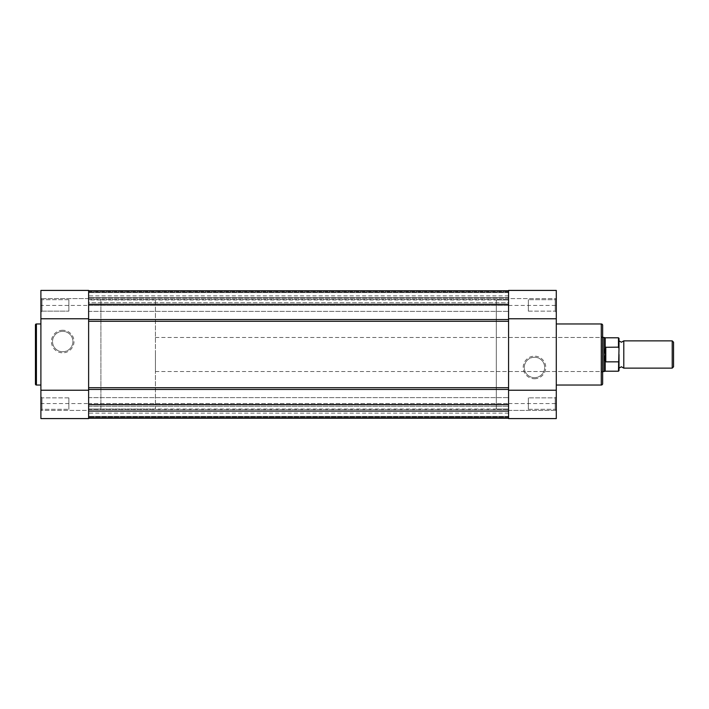 <?xml version="1.0" encoding="UTF-8"?>
<svg xmlns="http://www.w3.org/2000/svg" width="709" height="709" viewBox="0 0 709 709"><rect width="100%" height="100%" fill="white"/><g stroke="black" fill="none" stroke-linecap="round" stroke-linejoin="round"><path stroke-width="0.53" stroke-dasharray="3.54 2.66" d="M41.991 409.315L40.9 410.405L40.9 396.765L40.9 418.585L40.9 410.405L41.991 409.315L41.991 397.855L40.9 396.765L41.991 397.855L41.991 409.315L41.991 397.855L41.991 409.315L68.853 409.315L41.991 409.315M41.991 311.145L40.9 312.235L40.9 298.595L40.9 312.235L40.9 298.595L40.9 312.235L41.991 311.145L41.991 299.685L40.9 298.595L40.9 290.415L40.9 298.595L41.991 299.685L41.991 311.145L41.991 299.685L41.991 311.145L68.853 311.145L41.991 311.145M62.72 330.261A11.282 11.282 0 0 0 51.438 341.543A11.282 11.282 0 0 0 62.72 352.834A11.282 11.282 0 0 0 74.002 341.543A11.282 11.282 0 0 0 62.72 330.261M62.72 351.735A10.192 10.192 0 0 1 52.528 341.543A10.192 10.192 0 0 1 62.72 331.351A10.192 10.192 0 0 1 72.912 341.543A10.192 10.192 0 0 1 62.72 351.735A10.192 10.192 0 0 1 52.528 341.543A10.192 10.192 0 0 1 62.72 331.351A10.192 10.192 0 0 1 72.912 341.543A10.192 10.192 0 0 1 62.72 351.735M88.625 290.415L88.625 418.585L40.9 418.585L40.9 290.415M88.625 410.405L88.625 418.585L88.625 410.405L40.9 410.405L88.625 410.405M68.853 299.685L41.991 299.685L68.853 299.685L68.853 311.145L68.853 299.685M68.853 397.855L41.991 397.855L68.853 397.855L68.853 409.315L68.853 397.855M40.9 385.04L40.9 323.96L40.9 385.04M155.431 299.96L100.9 299.96L100.9 409.04L100.9 299.96L88.625 299.96L88.625 409.04L88.625 299.96L88.625 354.5L88.625 299.96L508.575 299.96L508.575 409.04L508.575 299.96L496.3 299.96L496.3 409.04L508.575 409.04L88.625 409.04L88.625 354.5L88.625 409.04L100.9 409.04L100.9 299.96L100.9 409.04L155.431 409.04L155.431 299.96L155.431 409.04M35.45 324.917L35.45 384.083M88.625 298.595L40.9 298.595L88.625 298.595M88.625 290.805L88.625 304.648L88.625 290.805L508.575 290.805L508.575 304.303L88.625 304.303L88.625 321.274L508.575 321.274L508.575 388.505L508.575 387.726L88.625 387.726L88.625 389.463L508.575 389.463L508.575 388.505L508.575 418.195L508.575 389.463M88.625 304.303L88.625 404.697L508.575 404.697M508.575 418.585L508.575 290.415L556.29 290.415L556.29 418.585M88.625 305.419L88.625 299.482L88.625 311.348L88.625 305.419L88.625 311.348L88.625 305.419L40.9 305.419M88.625 403.581L88.625 409.518L88.625 403.581L88.625 409.518L88.625 403.581L40.9 403.581M508.575 290.761L508.575 297.594L508.575 290.761L508.575 292.595L508.575 291.443L508.575 292.595L88.625 292.595L508.575 292.595L508.575 297.576L508.575 292.595L88.625 292.595L88.625 291.443L88.625 292.595L508.575 292.595L88.625 292.595L508.575 292.595L508.575 297.576L508.575 292.595L88.625 292.595L88.625 297.576L508.575 297.576L88.625 297.576L88.625 292.595L88.625 297.576L508.575 297.576L88.625 297.576L88.625 292.595L508.575 292.595L508.575 290.761L508.575 292.126L508.575 290.761L88.625 290.761L508.575 290.761L88.625 290.761L508.575 290.761L88.625 290.761L508.575 290.761L88.625 290.761L88.625 302.716L508.575 302.716L508.575 305.446L508.575 292.126L508.575 302.716L88.625 302.716L88.625 305.446L88.625 290.761M88.625 418.239L508.575 418.239L88.625 418.239L508.575 418.239L88.625 418.239L508.575 418.239L508.575 403.554L508.575 418.239L508.575 410.733L508.575 418.239L88.625 418.239L88.625 406.284L508.575 406.284L88.625 406.284L88.625 403.554L88.625 418.239M508.575 290.805L508.575 320.495L508.575 319.537L88.625 319.537M88.625 304.648L88.625 305.446L508.575 305.446L508.575 304.648L508.575 305.446L88.625 305.446L88.625 304.648L508.575 304.648L88.625 304.648M508.575 304.303L508.575 319.537M88.625 418.195L88.625 404.352L88.625 418.195L88.625 404.697L88.625 418.195L508.575 418.195L508.575 403.554L508.575 418.195M88.625 404.352L88.625 403.554L508.575 403.554L88.625 403.554L88.625 404.352L508.575 404.352L88.625 404.352M88.625 416.405L88.625 417.557L508.575 417.557L88.625 417.557L508.575 417.557L88.625 417.557L88.625 416.405L508.575 416.405L508.575 417.557L508.575 416.405L508.575 417.557L508.575 416.405L88.625 416.405L508.575 416.405L508.575 411.424L508.575 416.405L88.625 416.405L88.625 417.557L88.625 416.405L508.575 416.405L88.625 416.405L508.575 416.405L508.575 411.424L508.575 416.405L88.625 416.405L88.625 411.424L508.575 411.424L88.625 411.424L88.625 416.405L88.625 411.424L508.575 411.424L88.625 411.424L88.625 416.405M88.625 404.697L88.625 389.463M88.625 298.241L88.625 295.875L88.625 298.241L508.575 298.241L508.575 295.875L508.575 298.267L88.625 298.241M88.625 410.759L88.625 413.125L88.625 410.759L508.575 410.759L88.625 410.759M508.575 297.594L508.575 298.267L508.575 297.594L88.625 297.594L508.575 297.594M623.787 368.131L623.787 340.869M672.221 340.869L672.221 368.131M673.55 366.81L673.55 342.19M619.01 368.131L619.01 354.5M619.01 370.656L619.01 360.509L618.47 361.847L605.38 361.705L604.015 354.5L604.015 337.457M619.01 360.509L619.01 338.344M605.787 361.847L605.787 347.153L618.47 347.153L619.01 348.491M605.38 361.705L605.787 347.153M604.015 371.543L604.015 354.5L605.38 347.295M605.202 347.844L605.202 337.794M605.202 371.206L605.202 361.156M155.431 354.5L155.431 371.543L155.431 354.5M555.2 299.685L556.29 298.595L555.2 299.685L555.2 311.145L556.29 312.235L555.2 311.145L555.2 299.685L555.2 311.145L555.2 299.685L528.338 299.685L555.2 299.685M534.48 378.739A11.282 11.282 0 0 0 545.762 367.457A11.282 11.282 0 0 0 534.48 356.166A11.282 11.282 0 0 0 523.198 367.457A11.282 11.282 0 0 0 534.48 378.739M534.48 357.265A10.192 10.192 0 0 1 544.672 367.457A10.192 10.192 0 0 1 534.48 377.649A10.192 10.192 0 0 1 524.288 367.457A10.192 10.192 0 0 1 534.48 357.265A10.192 10.192 0 0 1 544.672 367.457A10.192 10.192 0 0 1 534.48 377.649A10.192 10.192 0 0 1 524.288 367.457A10.192 10.192 0 0 1 534.48 357.265M555.2 397.855L556.29 396.765L555.2 397.855L555.2 409.315L556.29 410.405L555.2 409.315L555.2 397.855L555.2 409.315L555.2 397.855L528.338 397.855L555.2 397.855M496.3 371.543L496.3 337.457L496.3 371.543L601.56 371.543L601.56 337.457L602.65 336.367L602.65 372.633L602.65 336.367M496.3 337.457L601.56 337.457L601.56 371.543L602.65 372.633M508.575 298.595L508.575 290.415L508.575 298.595L556.29 298.595L508.575 298.595M528.338 409.315L555.2 409.315L528.338 409.315L528.338 397.855L528.338 409.315M528.338 311.145L555.2 311.145L528.338 311.145L528.338 299.685L528.338 311.145M556.29 323.96L556.29 385.04L556.29 323.96M602.65 383.675L602.65 325.325M496.3 409.04L496.3 299.96M508.575 410.405L556.29 410.405L508.575 410.405M36.407 385.04L36.407 323.96M508.575 292.126L88.625 292.126L508.575 292.126M88.625 291.443L508.575 291.443L88.625 291.443M508.575 416.874L88.625 416.874L508.575 416.874M508.575 411.406L88.625 411.406L508.575 411.406M618.47 337.794L618.47 347.153M618.47 361.847L618.47 371.206M508.575 305.419L556.29 305.419M508.575 403.581L556.29 403.581M601.285 323.96L601.285 385.04M88.625 299.482L508.575 299.482L88.625 299.482M88.625 397.652L508.575 397.652L88.625 397.652M88.625 311.348L508.575 311.348L88.625 311.348M88.625 409.518L508.575 409.518L88.625 409.518M508.575 410.733L88.625 410.733L508.575 410.733M508.575 413.125L88.625 413.125M508.575 298.267L88.625 298.267L508.575 298.267M508.575 295.875L88.625 295.875M155.431 337.457L602.65 337.457M155.431 371.543L602.65 371.543"/><path stroke-width="1.06" d="M35.45 384.083L35.45 324.917A0.957 0.957 0 0 1 36.407 323.96L36.407 385.04A0.957 0.957 0 0 1 35.45 384.083M88.625 290.415L88.625 418.585L40.9 418.585L40.9 290.415L88.625 290.415L40.9 290.415M40.9 323.96L36.407 323.96M40.9 385.04L36.407 385.04M88.625 318.775L40.9 318.775M88.625 390.225L40.9 390.225M508.575 418.239L88.625 418.239L508.575 418.239M88.625 304.303L508.575 304.303M88.625 290.805L508.575 290.805M88.625 290.761L508.575 290.761M88.625 418.195L508.575 418.195M88.625 404.697L508.575 404.697M88.625 321.274L88.625 387.726L508.575 387.726L508.575 321.274L88.625 321.274M619.01 340.869L621.394 342.225L623.787 340.869L623.787 368.131L621.394 366.775L619.01 368.131L619.01 354.5M672.221 340.869L673.55 342.19L673.55 366.81L672.221 368.131L672.221 340.869L623.787 340.869M602.65 337.457L604.015 337.457L604.015 354.5L605.38 347.295L618.47 347.153L618.47 337.794L619.01 338.344L619.01 348.491L618.47 347.153M618.47 361.847L605.787 361.847L605.202 361.156L605.202 371.206L618.47 371.206L619.01 348.491M619.01 360.509L619.01 370.656L618.47 371.206M605.202 361.156L604.015 354.5L604.015 371.543L605.202 371.206M605.38 361.705L605.38 347.295M605.787 361.847L605.787 347.153M618.47 337.794L605.202 337.794L605.202 347.844M602.65 325.325L602.65 383.675A1.365 1.365 0 0 1 601.285 385.04L601.285 323.96A1.365 1.365 0 0 1 602.65 325.325M508.575 418.585L508.575 290.415L556.29 290.415L556.29 418.585L508.575 418.585L556.29 418.585M556.29 385.04L601.285 385.04M556.29 323.96L601.285 323.96M508.575 390.225L556.29 390.225M508.575 318.775L556.29 318.775M508.575 389.463L88.625 389.463M508.575 319.537L88.625 319.537M605.202 337.794L604.015 337.457M602.65 371.543L604.015 371.543M623.787 368.131L672.221 368.131"/></g></svg>
